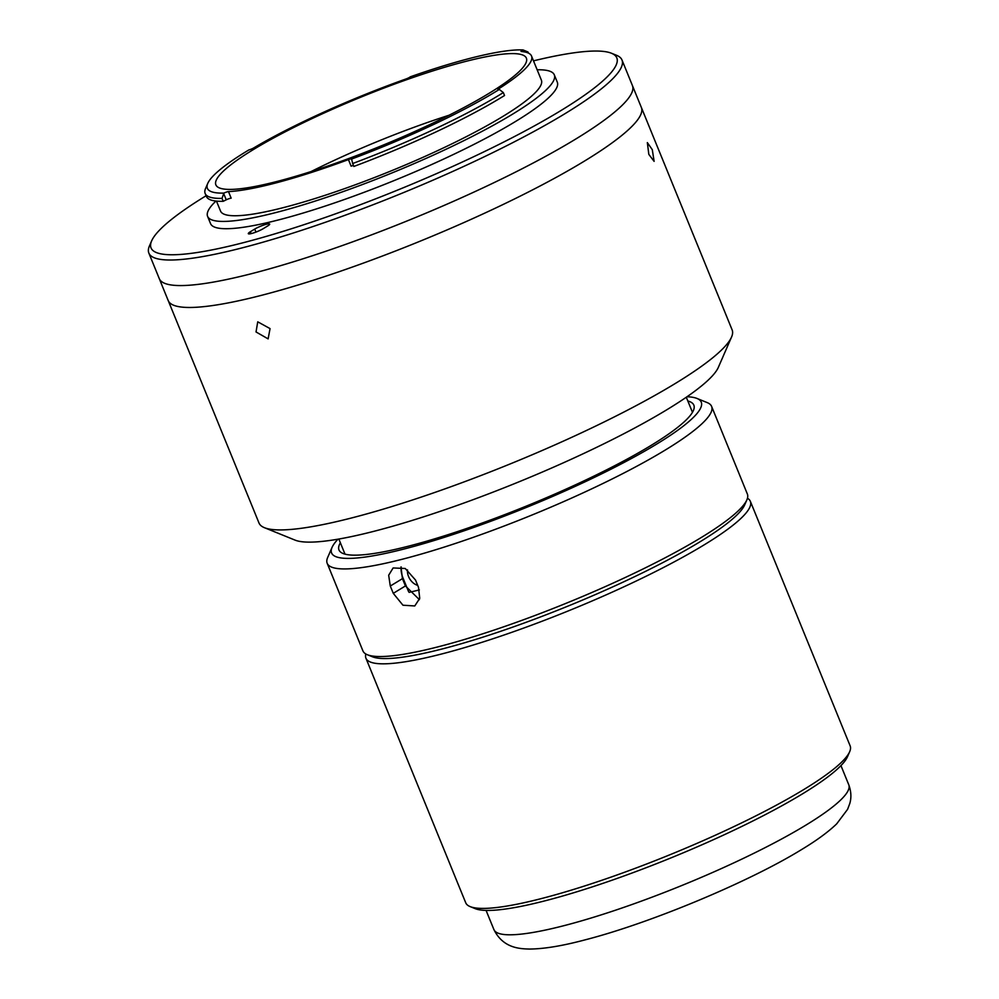<?xml version="1.0" encoding="UTF-8"?>
<svg xmlns="http://www.w3.org/2000/svg" width="999" height="999" viewBox="0 0 999 999"><rect width="100%" height="100%" fill="white"/><g stroke="black" fill="none" stroke-linecap="round" stroke-linejoin="round"><path stroke-width="1.5" d="M747.452 498.251A207.605 32.692 157.8 0 1 750.349 501.323A207.605 32.692 157.8 0 1 703.883 545.029A207.605 32.692 157.8 0 1 496.778 637.474A207.605 32.692 157.8 0 1 365.921 658.204A207.605 32.692 157.8 0 1 365.834 653.983M750.349 501.323L850.149 745.891A207.605 32.692 157.8 0 1 849.662 751.723A207.605 32.692 157.8 0 1 803.696 789.597A207.605 32.692 157.8 0 1 611.388 876.972A207.605 32.692 157.8 0 1 470.154 906.605A207.605 32.692 157.8 0 1 465.721 902.784L365.921 658.204M745.429 502.522A203.609 32.055 157.8 0 1 699.6 542.045A203.609 32.055 157.8 0 1 505.469 629.657A203.609 32.055 157.8 0 1 370.267 655.619M849.662 751.723L847.464 756.767A203.609 32.055 157.8 0 1 802.384 793.918A203.609 32.055 157.8 0 1 613.773 879.607A203.609 32.055 157.8 0 1 475.249 908.665L470.154 906.605M246.94 151.099A176.86 27.847 -22.2 0 0 207.78 183.366A176.86 27.847 -22.2 0 0 223.863 193.107A3.996 0.624 157.8 0 1 228.484 191.596A173.264 27.285 -22.2 0 0 348.439 159.603A3.996 0.624 157.8 0 1 351.611 158.978A3.996 0.624 157.8 0 1 351.611 159.041A176.86 27.847 -22.2 0 0 498.963 89.648A3.996 0.624 157.8 0 1 497.839 89.648A3.996 0.624 157.8 0 1 498.601 88.886A173.264 27.285 -22.2 0 0 531.543 56.031A173.264 27.285 -22.2 0 0 521.303 51.498A3.996 0.624 157.8 0 1 523.076 49.95A176.86 27.847 -22.2 0 0 410.302 76.823A3.996 0.624 157.8 0 1 405.994 78.971A173.264 27.285 -22.2 0 0 253.758 147.914A3.996 0.624 157.8 0 1 248.838 149.95A176.86 27.847 -22.2 0 0 246.94 151.099M228.484 191.596L231.169 198.164A3.996 0.624 -22.2 0 0 226.249 199.825L223.701 193.581L222.028 198.376A180.856 28.472 157.8 0 1 205.157 193.494A180.856 28.472 157.8 0 1 205.582 188.411L207.78 183.366M216.458 201.099L220.529 211.064A173.264 27.285 -22.2 0 0 329.745 193.756A173.264 27.285 -22.2 0 0 502.597 116.596A173.264 27.285 -22.2 0 0 541.371 80.132L531.543 56.031M253.384 149.563A167.682 26.399 -22.2 0 0 215.871 184.865A167.682 26.399 -22.2 0 0 321.566 168.119A167.682 26.399 -22.2 0 0 488.848 93.444A167.682 26.399 -22.2 0 0 526.373 58.142A167.682 26.399 -22.2 0 0 420.666 74.888A167.682 26.399 -22.2 0 0 253.384 149.563M352.672 163.524L353.871 166.446A180.856 28.472 -22.2 0 0 500.774 97.815A180.856 28.472 -22.2 0 0 504.532 95.504L503.334 92.582A180.856 28.472 157.8 0 1 499.587 94.893A180.856 28.472 157.8 0 1 352.672 163.524L351.611 159.041M215.959 201.049A187.238 29.483 -22.2 0 0 207.592 216.346L210.564 223.639A187.238 29.483 -22.2 0 0 328.596 204.945A187.238 29.483 -22.2 0 0 515.397 121.566A187.238 29.483 -22.2 0 0 557.292 82.143L554.308 74.85A187.238 29.483 -22.2 0 0 537.15 69.78M207.592 216.346A187.238 29.483 -22.2 0 0 325.624 197.652A187.238 29.483 -22.2 0 0 512.412 114.261A187.238 29.483 -22.2 0 0 554.308 74.85M206.081 195.754A251.523 39.598 -22.2 0 0 151.648 240.871A251.523 39.598 -22.2 0 0 292.145 228.521A251.523 39.598 -22.2 0 0 560.514 110.814A251.523 39.598 -22.2 0 0 611.438 53.234A251.523 39.598 -22.2 0 0 533.503 60.852M611.438 53.234L616.545 55.295A255.507 40.235 157.8 0 1 621.99 60.002A255.507 40.235 157.8 0 1 564.81 113.786A255.507 40.235 157.8 0 1 309.915 227.572A255.507 40.235 157.8 0 1 148.851 253.084A255.507 40.235 157.8 0 1 149.45 245.916L151.648 240.871M575.237 139.348A255.507 40.235 -22.2 0 0 632.417 85.552A255.507 40.235 157.8 0 1 575.237 139.348A255.507 40.235 157.8 0 1 320.342 253.122A255.507 40.235 157.8 0 1 159.278 278.646A255.507 40.235 -22.2 0 0 320.342 253.122A255.507 40.235 -22.2 0 0 575.237 139.348M267.607 226.011A9.178 1.449 -22.2 0 0 269.668 224.076A9.178 1.449 -22.2 0 0 263.873 225A9.178 1.449 -22.2 0 0 254.72 229.083L250.362 231.731A9.178 1.449 -22.2 0 0 248.301 233.666A9.178 1.449 -22.2 0 0 254.096 232.755A9.178 1.449 -22.2 0 0 263.249 228.659L267.607 226.011M524.512 51.911A180.856 28.472 157.8 0 1 527.984 51.985L523.076 49.95M528.446 53.109L527.984 51.985M503.334 92.582L498.601 88.886M353.471 165.484A3.996 0.624 -22.2 0 0 351.111 166.171L348.439 159.603M448.988 115.272A167.682 26.399 -22.2 0 0 311.126 171.541M205.157 193.494L206.356 196.403A180.856 28.472 -22.2 0 0 223.214 201.298L226.249 199.825M223.214 201.298L222.028 198.376M621.99 60.002L641.358 107.455A255.507 40.235 157.8 0 1 584.178 161.251A255.507 40.235 157.8 0 1 329.283 275.025A255.507 40.235 157.8 0 1 168.207 300.549L258.991 522.989A255.507 40.235 -22.2 0 0 264.448 527.697A255.507 40.235 -22.2 0 0 438.274 491.233A255.507 40.235 -22.2 0 0 674.962 383.691A255.507 40.235 -22.2 0 0 731.53 337.088A255.507 40.235 -22.2 0 0 732.142 329.907L641.358 107.455A255.507 40.235 157.8 0 1 584.178 161.251A255.507 40.235 157.8 0 1 329.283 275.025A255.507 40.235 157.8 0 1 168.207 300.549L148.851 253.084M393.269 593.344L402.959 605.219L414.76 605.956L419.73 598.351L418.494 587.325L415.509 580.032L405.244 568.493L393.119 567.956L388.673 575.249L390.284 586.038L393.269 593.344L405.419 585.951L402.447 578.646L400.986 566.92M338.012 539.173A199.625 31.431 -22.2 0 0 332.068 547.377L327.672 557.467A207.605 32.692 -22.2 0 0 327.185 563.299L362.937 650.911A207.605 32.692 -22.2 0 0 367.37 654.732A207.605 32.692 -22.2 0 0 508.603 625.099A207.605 32.692 -22.2 0 0 700.911 537.724A207.605 32.692 -22.2 0 0 746.877 499.85A207.605 32.692 -22.2 0 0 747.364 494.018L711.613 406.418A207.605 32.692 -22.2 0 0 707.192 402.597L696.99 398.451A199.625 31.431 -22.2 0 0 687 396.753M327.185 563.299A207.605 32.692 -22.2 0 0 458.054 542.569A207.605 32.692 -22.2 0 0 665.159 450.112A207.605 32.692 -22.2 0 0 711.613 406.418M367.37 654.732L372.465 656.793A203.609 32.055 -22.2 0 0 510.988 627.734A203.609 32.055 -22.2 0 0 699.6 542.045A203.609 32.055 -22.2 0 0 744.68 504.895L746.877 499.85M332.068 547.377A199.625 31.431 -22.2 0 0 443.581 537.574A199.625 31.431 -22.2 0 0 656.568 444.155A199.625 31.431 -22.2 0 0 696.99 398.451M340.372 542.782A191.633 30.17 -22.2 0 0 442.882 536.313A191.633 30.17 -22.2 0 0 650.961 445.492A191.633 30.17 -22.2 0 0 687.836 400.986M419.405 599.65L405.419 585.951M731.53 337.088L718.343 367.357A231.556 36.464 157.8 0 1 667.082 409.602A231.556 36.464 157.8 0 1 452.584 507.067A231.556 36.464 157.8 0 1 295.042 540.109L264.448 527.697M270.055 328.609L268.119 338.886L256.031 331.955L257.742 321.828L270.055 328.609M652.297 149.688L654.12 161.363L648.826 154.395L647.34 142.595L652.297 149.688M417.669 585.327A11.976 8.442 58.7 0 1 408.541 576.498A11.976 8.442 58.7 0 1 407.505 569.88M401.173 566.97A19.968 14.061 -121.3 0 0 402.934 577.834L408.591 591.67M409.115 592.382L419.368 589.934M402.934 577.834L402.272 578.234M848.775 784.777C851.21 791.458 851.535 797.739 849.749 803.633L847.614 809.302L836.687 823.85C828.208 832.017 816.483 840.596 801.523 849.6C748.95 881.98 650.636 922.964 585.664 939.709C562.774 945.841 544.018 948.963 529.395 949.05C519.293 948.8 503.034 948.039 493.918 929.594A191.633 30.17 -22.2 0 0 614.722 910.464A191.633 30.17 -22.2 0 0 805.893 825.124A191.633 30.17 -22.2 0 0 848.775 784.777L840.946 765.609M255.944 232.093L254.72 229.083M251.124 233.604L250.362 231.731M402.447 578.646L390.284 586.038M486.088 910.426L493.918 929.594M338.848 539.035L345.005 554.133M686.301 397.24L692.469 412.325"/></g></svg>
